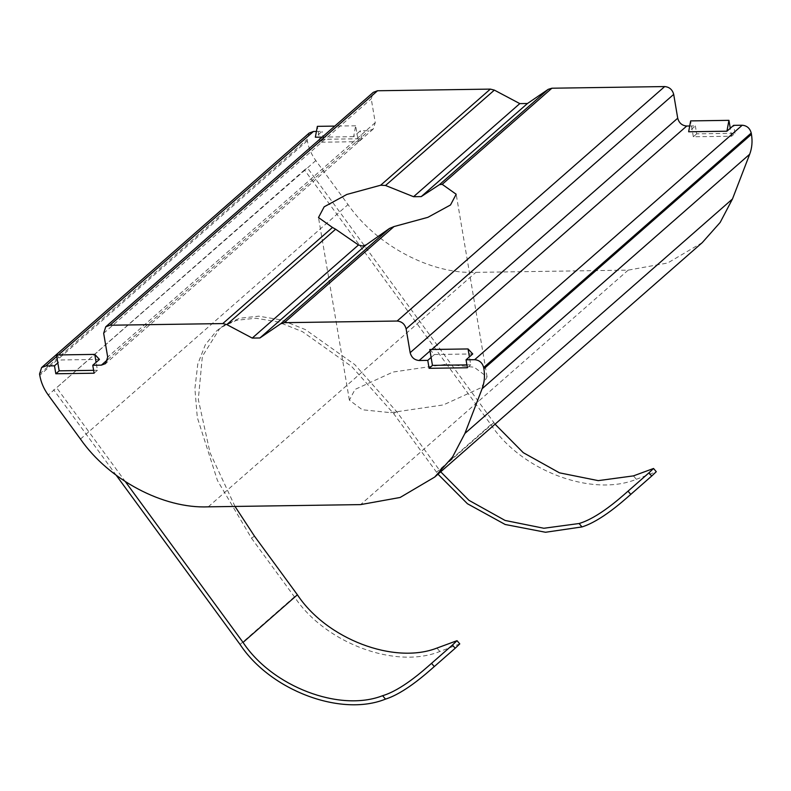 <?xml version="1.0" encoding="UTF-8"?>
<svg xmlns="http://www.w3.org/2000/svg" width="791" height="791" viewBox="0 0 791 791"><rect width="100%" height="100%" fill="white"/><g stroke="black" fill="none" stroke-linecap="round" stroke-linejoin="round"><path stroke-width="0.59" stroke-dasharray="3.96 2.97" d="M390.625 412.665L443.375 404.923L481.393 387.56L487.058 376.842L474.145 367.202L445.808 364.305L393.058 372.037L355.05 389.399L349.375 400.127L362.288 409.758L390.625 412.665M234.996 506.438L210.05 452.778L198.304 399.485L202.367 356.296L219.473 328.957L224.189 325.299L239.594 318.249L258.756 316.182L281.042 319.89L305.405 329.6L354.764 364.592L396.607 411.577L440.716 471.812M254.465 536.14L251.489 538.177L217.436 480.463L197.305 417.47L194.893 388.688L197.78 364.087L205.324 344.738L216.487 330.994L221.203 327.336L236.618 320.286L255.77 318.219L278.066 321.927L302.419 331.627L351.787 366.629L393.631 413.614L437.996 474.195M633.443 475.885L636.35 479.297C592.014 497.312 521.289 470.734 490.904 424.629L304.476 169.936L307.452 167.91L495.067 424.184M636.35 479.297L656.263 471.713M702.279 242.6L667.693 262.998L628.173 270.136L475.836 272.361C430.957 274.388 376.407 245.457 348.03 204.592L315.817 160.583C311.387 154.482 308.559 147.887 307.333 140.808L307.116 139.532L309.192 133.056M429.77 349.503L434.457 354.516L431.115 357.443M434.457 354.516L472.741 353.953M689.712 125.987L695.338 125.907L688.645 131.771M315.817 160.583L56.616 387.719L88.829 431.738L348.03 204.592M99.458 359.411L61.164 359.964L57.822 362.901M358.333 141.668L361.675 138.741L323.39 139.295L320.048 142.232L358.333 141.668L356.988 133.728L353.646 136.665L355.643 125.789L356.988 133.728L360.33 130.802L368.942 130.673L373.184 129.101L375.26 122.625L371.236 98.806L373.312 92.329M353.646 136.665L322.204 137.12M316.42 131.444L322.046 131.355L315.352 137.219M323.39 139.295L322.046 131.355M361.675 138.741L360.33 130.802M696.673 133.847L693.331 136.774L731.616 136.22L734.968 133.284L696.673 133.847L695.338 125.907M734.968 133.284L733.623 125.344M304.476 169.936L48.251 395.045M80.464 439.064L88.829 431.738L125.403 481.699M251.489 538.177L294.41 596.819C324.794 642.925 395.52 669.502 439.855 651.477L459.769 643.904M116.247 475.292L53.63 389.755M731.616 136.22L730.281 128.28M693.331 136.774L690.652 120.904M467.392 367.756L470.744 364.829L469.399 356.889M470.744 364.829L466.908 364.878M94.109 373.214L97.451 370.277L96.107 362.337M97.451 370.277L93.625 370.336M320.048 142.232L317.359 126.352M355.643 125.789L334.781 126.095M56.477 354.961L61.164 359.964M396.607 411.577L393.631 413.614M493.891 422.592L439.539 470.22M490.904 424.629L436.553 472.257M431.738 349.484L430.017 350.986M208.26 506.833L475.836 272.361M628.173 270.136L360.607 504.609M307.333 140.808L39.768 375.28M39.55 374.005L307.116 139.532M107.734 359.579L368.942 130.673M58.445 354.932L56.734 356.434M103.67 333.278L371.236 98.806M375.26 122.625L107.695 357.097M294.41 596.819L240.059 644.447M436.948 648.076L439.855 651.477M487.058 376.842L456.18 194.25M349.375 400.127L318.496 217.545M224.189 325.299L221.203 327.336M373.184 129.101L105.618 363.573"/><path stroke-width="1.19" d="M366.144 244.874L259.903 337.975L280.667 323.806L389.498 228.441L366.144 244.874L362.446 246.031L358.481 244.983L335.621 229.222L226.799 324.587L222.785 323.578L332.467 227.462L335.621 229.222M389.498 228.441L394.007 226.562L427.832 217.347L450.504 204.978L456.18 194.25L442.199 184.333L439.41 184.699L548.232 89.334L551.891 88.216L664.697 86.565C669.394 87 672.399 89.61 673.695 94.386L677.719 118.205C679.014 122.991 682.02 125.591 686.717 126.036L689.712 125.987M377.544 90.757L109.979 325.23L105.747 326.802L373.312 92.329L377.544 90.757L490.351 89.106L494.365 90.115L385.533 185.48L413.564 196.712L421.227 196.603L439.41 184.699M385.533 185.48L380.669 185.223L346.844 194.448L324.162 206.817L318.496 217.545L332.467 227.462M459.769 643.904L455.191 648.244L452.442 645.031L457.02 640.68L436.948 648.076C394.086 664.776 326.604 639.009 297.396 594.783L254.465 536.14L234.996 506.438M494.365 90.115L519.806 103.611L527.468 103.502L548.232 89.334M394.007 226.562L284.315 322.679L280.667 323.806M656.263 471.713L651.685 476.053L648.936 472.84L628.034 491.162L630.783 494.375C622.191 501.959 600.725 521.081 581.998 526.925L545.513 532.264L505.172 524.482L467.432 503.738L437.996 474.195M648.936 472.84L653.514 468.49L633.443 475.885L598.223 480.631L559.455 472.83L523.276 452.679L495.067 424.184M440.716 471.812L468.925 500.308L505.103 520.458L543.872 528.259L579.091 523.513C597.947 517.917 619.442 498.745 628.034 491.162M651.685 476.053L630.783 494.375M466.908 364.878L432.459 365.383L431.115 357.443L427.773 360.38L419.151 360.508C414.454 360.063 411.449 357.453 410.153 352.677L677.719 118.205M472.741 353.953L469.399 356.889L468.054 348.95L472.741 353.953M432.459 365.383L429.108 368.319L467.392 367.756L466.057 359.816L469.399 356.889M466.057 359.816L474.669 359.687L742.235 125.225C746.941 125.66 749.937 128.271 751.232 133.046L751.45 134.322C752.617 141.401 752.023 148.046 749.68 154.245L732.476 198.976L720.166 222.439L702.279 242.6L434.714 477.062L452.6 456.911L464.9 433.448L732.476 198.976M730.281 128.28L726.929 131.207L688.645 131.771L690.652 120.904L728.936 120.341L730.281 128.28L733.623 125.344L742.235 125.225M751.232 133.046L483.667 367.518L483.884 368.794L751.45 134.322M749.68 154.245L482.115 388.717L464.9 433.448M434.714 477.062L400.127 497.47L360.607 504.609L208.26 506.833C163.391 508.86 108.842 479.929 80.464 439.064L48.251 395.045C43.821 388.945 40.994 382.36 39.768 375.28L39.55 374.005L41.626 367.528L45.868 365.956L54.48 365.828L57.822 362.901L56.477 354.961L94.772 354.398L99.458 359.411L96.107 362.337L94.772 354.398M93.625 370.336L59.167 370.841L55.825 373.767L94.109 373.214L92.765 365.274L96.107 362.337M92.765 365.274L101.377 365.145L107.734 359.579M322.204 137.12L315.352 137.219L317.359 126.352L334.781 126.095M41.626 367.528L309.192 133.056L313.434 131.484L316.42 131.444M101.377 365.145L105.618 363.573L107.695 357.097L103.67 333.278L105.747 326.802M109.979 325.23L222.785 323.578M226.799 324.587L252.24 338.083L358.481 244.983M284.315 322.679L397.122 321.037L664.697 86.565M673.695 94.386L406.129 328.858L410.153 352.677M55.825 373.767L54.48 365.828M482.115 388.717C484.458 382.518 485.051 375.873 483.884 368.794M483.667 367.518C482.372 362.743 479.376 360.132 474.669 359.687M429.108 368.319L427.773 360.38M406.129 328.858C404.824 324.083 401.828 321.472 397.122 321.037M259.903 337.975L252.24 338.083M125.403 481.699L243.045 642.411C272.262 686.637 339.735 712.404 382.597 695.704C401.452 690.108 422.948 670.936 431.54 663.342L434.289 666.566C425.696 674.15 404.231 693.272 385.504 699.106C341.168 717.13 270.443 690.553 240.059 644.447L116.247 475.292M452.442 645.031L431.54 663.342M455.191 648.244L434.289 666.566M431.115 357.443L429.77 349.503L468.054 348.95M59.167 370.841L57.822 362.901M726.929 131.207L728.936 120.341M413.564 196.712L519.806 103.611M527.468 103.502L421.227 196.603M686.717 126.036L431.738 349.484M430.017 350.986L419.151 360.508M313.434 131.484L58.445 354.932M56.734 356.434L45.868 365.956M380.669 185.223L490.351 89.106M551.891 88.216L442.199 184.333M297.396 594.783L243.045 642.411M385.504 699.106L382.597 695.704M581.998 526.925L579.091 523.513M653.524 468.48L656.273 471.703M459.779 643.894L457.03 640.67"/></g></svg>
